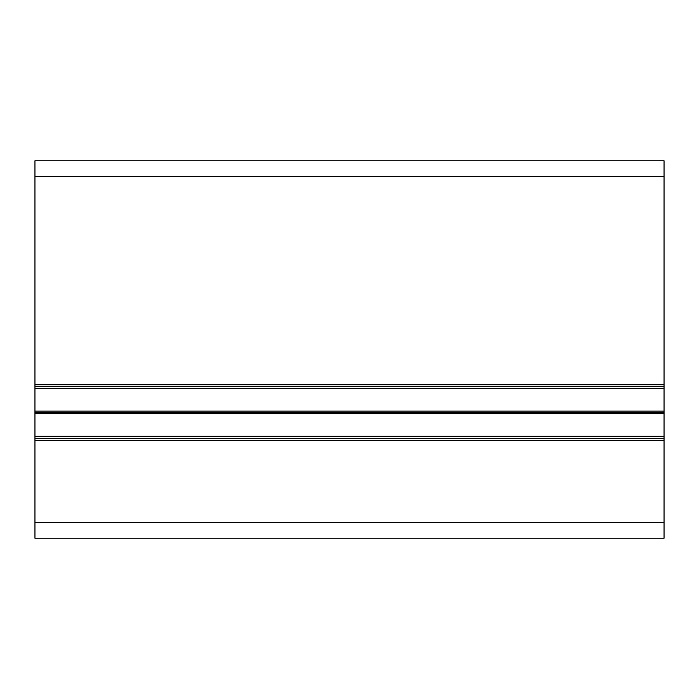 <?xml version="1.0" encoding="UTF-8"?>
<svg xmlns="http://www.w3.org/2000/svg" width="699" height="699" viewBox="0 0 699 699"><rect width="100%" height="100%" fill="white"/><g stroke="black" fill="none" stroke-linecap="round" stroke-linejoin="round"><path stroke-width="1.05" d="M34.95 438.518L34.95 538.23L664.05 538.23L664.05 438.518L34.95 438.518L34.95 413.668L664.05 413.668L664.05 438.518M34.95 413.668L34.95 412.41L664.05 412.41L664.05 413.668M34.95 412.41L34.95 411.152L664.05 411.152L664.05 412.41M34.95 411.152L34.95 386.302L664.05 386.302L664.05 411.152M34.95 386.302L34.95 160.77L664.05 160.77L664.05 386.302M34.95 522.503L664.05 522.503M34.95 440.405L664.05 440.405M34.95 436.316L664.05 436.316M34.95 388.504L664.05 388.504M34.95 384.415L664.05 384.415M34.95 176.498L664.05 176.498"/></g></svg>
